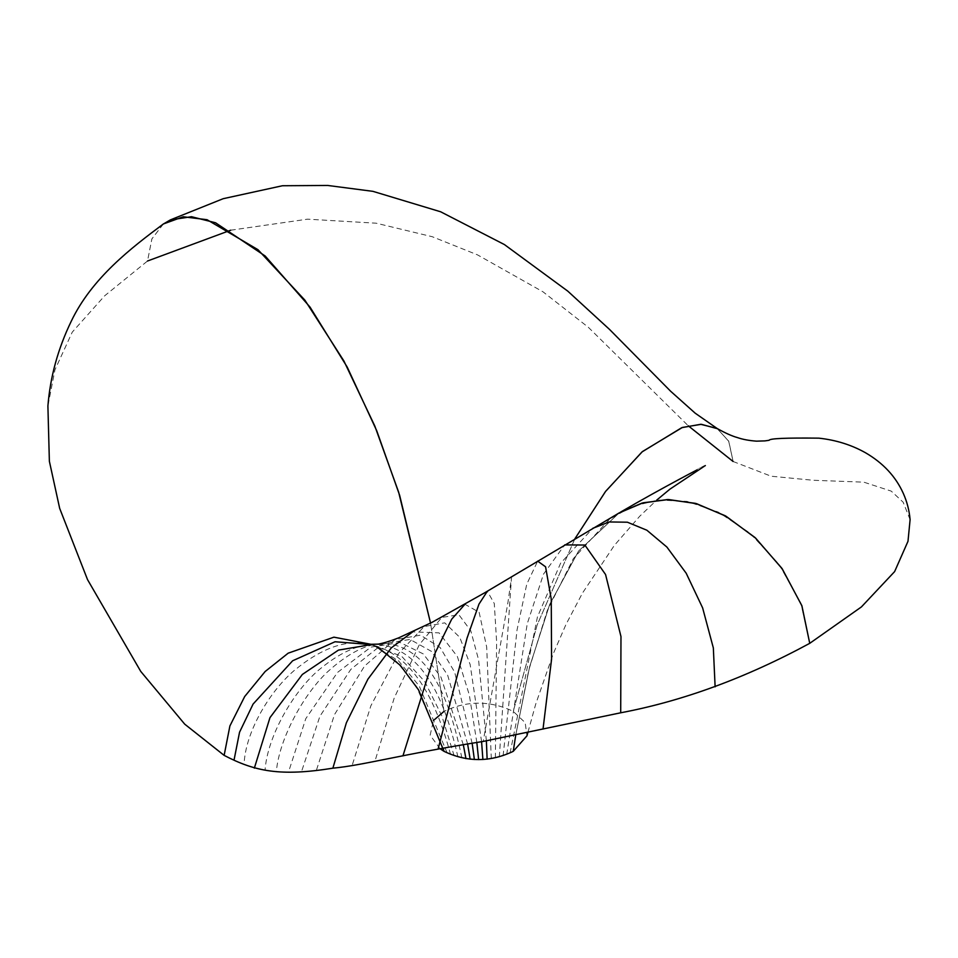 <?xml version="1.0" encoding="UTF-8"?>
<svg xmlns="http://www.w3.org/2000/svg" width="958" height="958" viewBox="0 0 958 958"><rect width="100%" height="100%" fill="white"/><g stroke="black" fill="none" stroke-linecap="round" stroke-linejoin="round"><path stroke-width="0.72" stroke-dasharray="4.79 3.59" d="M619.155 512.925L578.548 551.09L549.7 604.438L529.594 666.852L515.775 734.822L529.594 666.852L549.7 604.426L578.56 551.066L619.179 512.913M372.854 644.662L396.935 661.954L416.251 686.168L443.111 748.246L416.251 686.168L396.935 661.954L372.854 644.662L377.668 647.117M163.399 223.956L151.915 238.829L147.52 261.007L104.638 295.818L72.269 332.115L54.977 369.752L47.9 406.024M440.069 748.761L430.154 735.205L433.423 720.536M444.021 711.387L430.549 623.107L444.021 711.387C467.097 700.43 490.161 700.43 513.237 711.387L525.176 722.631L526.948 735.84M163.243 224.076L151.867 238.925L147.52 261.007M230.662 230.219L307.566 219.166L376.207 223.202L432.238 236.71L477.467 254.852L543.09 291.879L588.38 327.337L688.239 425.783M910.1 519.631L903.155 502.196L891.227 491.119L863.781 482.149L813.198 480.269L771.13 476.222L733.121 461.505L728.822 441.375L717.231 428.561M574.836 538.887L537.175 624.891L513.237 711.387L537.175 624.891L574.836 538.887M733.121 461.505L728.655 441.039L716.931 428.394M515.775 734.822L528.732 670.277L547.246 610.605L573.351 558.634L609.563 519.176L632.22 506.435L658.11 500.016L687.018 501.381L718.189 512.039L749.875 533.031L779.01 564.322L800.936 603.301L809.738 643.333M510.087 753.012L537.426 616.988L560.574 563.256L592.81 528.301M506.698 754.509L527.247 623.73L543.509 574.129L564.681 544.91M503.094 755.838L517.057 629.897L526.732 584.26L537.666 561.137M499.31 756.976L511.476 577.866L507.824 603.217L483.191 741.432M495.37 757.91L496.615 641.644L494.292 603.552L487.359 591.23M491.298 758.652L486.688 647.105L479.132 612.258L464.953 604.27M486.365 740.821L478.569 659.727L470.773 630.783L458.894 614.749L441.806 617.431L419.329 644.662L394.217 697.999L375.033 760.927M481.587 741.731L470.139 664.493L459.744 637.298L444.74 622.832L424.131 626.58L398.265 653.907L370.866 705.795L351.945 766.041M476.844 742.594L469.324 694.957L457.385 656.553L439.075 632.867L412.67 631.873M472.174 743.42L454.643 672.109L440.177 647.548L420.478 635.142L394.924 639.716L364.567 666.05L334.498 714.596L316.176 770.939M467.648 744.186L447.614 675.031L431.531 651.428L410.072 639.441L382.733 643.872L350.832 669.355L319.9 716.261L301.674 771.166M463.349 744.917L440.931 677.09L423.316 653.943L400.073 642.483L370.914 647.129L337.467 672.468L305.77 718.68L288.358 772.543M461.888 757.91C451.002 705.399 433.543 657.607 397.75 645.991C377.715 638.782 354.077 647.62 326.834 672.492C303.339 695.041 279.389 738.283 276.335 771.489M457.948 756.976C446.117 705.244 427.017 658.601 389.607 646.758C369.237 639.824 345.527 647.644 318.487 670.217C293.352 691.772 267.545 735.864 265.043 770.112M454.164 755.838L441.818 715.865L424.825 681.677L401.773 656.398L371.429 644.59M450.559 754.509C436.333 701.579 413.197 653.176 368.902 644.171C346.473 639.082 321.493 647.943 293.926 670.756C269.102 692.071 245.368 732.295 244.086 764.256M447.17 753.012L419.233 686L398.504 660.828L372.039 644.638M369.453 644.315L374.195 645.345L379.5 648.159M527.942 732.247L535.714 704.13L553.089 654.17L565.903 624.616L582.488 593.05L614.341 545.413L639.681 516.29L656.637 500.172"/><path stroke-width="1.44" d="M440.069 748.761L444.021 751.347L443.111 748.246L444.021 751.347C467.097 762.293 490.161 762.293 513.237 751.347L515.775 734.822M369.453 644.315L378.194 644.147C383.595 643.165 390.409 641.07 398.624 637.872L432.142 622.281L484.664 592.81L619.179 512.913L641.836 503.154L667.367 499.537L695.436 503.345L725.206 515.751L754.988 537.51L781.884 568.31L801.81 605.564L809.738 643.333C745.851 677.905 682.838 701.052 620.712 712.788L483.191 741.432C399.785 754.712 363.657 765.25 332.869 768.184C280.466 776.615 255.044 771.513 224.136 755.371L229.896 725.96L244.685 696.538L265.138 671.522L288.166 653.176L333.911 637.166L372.854 644.662L333.911 637.166L288.166 653.176L265.138 671.522L244.685 696.538L229.896 725.96L224.136 755.371L229.896 725.96L244.685 696.538L265.138 671.522L288.166 653.176L333.911 637.166L372.854 644.662M717.231 428.561L695.161 413.161L670.624 391.235L609.587 329.48L567.759 291.124L504.387 244.553L440.644 211.778L372.949 191.349L327.708 185.457L282.43 185.744L223.202 198.689L170.368 219.897L191.492 216.712L215.562 222.783L265.15 255.99L310.021 307.087L347.227 367.106L376.745 430.777L399.666 495.394L430.549 623.107L398.66 492.208L374.806 426.011L343.898 360.962L304.883 300.153L257.977 249.691L207.048 219.717L183.229 216.771L163.399 223.956C131.677 247.619 91.872 277.916 71.191 321.373C57.983 348.688 50.211 376.913 47.9 406.024L49.373 461.265L59.671 508.363L87.513 579.59L140.754 671.426L184.714 724.152L224.136 755.371M433.423 720.536L444.021 711.387M170.368 219.897L163.243 224.076M147.52 261.007L230.662 230.219M688.239 425.783L733.121 461.505M717.506 428.729L701.34 424.31L682.395 427.448L642.411 451.589L605.648 491.31L574.836 538.887L605.48 491.538L642.004 451.936L681.797 427.651L700.693 424.298L716.931 428.394C725.242 433.052 732.092 436.13 737.492 437.602C742.618 439.399 748.94 440.584 756.473 441.159L756.425 441.159M619.155 512.925L643.069 502.806L668.54 499.537L696.502 503.645L726.08 516.254L755.611 538.085L782.231 568.824L801.918 605.851L809.738 643.333L861.434 606.905L894.628 571.591L907.992 541.294L910.1 519.631C909.262 510.363 906.986 501.609 903.298 493.382C895.754 476.569 883.144 463.025 865.469 452.739C851.387 444.847 835.831 439.985 818.815 438.153C786.159 437.77 769.597 438.477 769.142 440.285L764.747 440.919M527.942 732.247L526.948 735.84L513.237 751.347M592.81 528.301L609.228 521.954L627.37 522.206L646.842 530.205L666.9 547.066L686.179 573.219L702.621 607.875L713.339 647.943L715.123 686.826M564.681 544.91L584.859 545.03L605.564 574.525L620.976 636.579L620.7 712.788M537.666 561.137L545.569 566.801L551.245 599.073L551.58 659.14L543.018 729.074M487.359 591.23L479 604.067L467.073 638.064L438.069 749.108M464.953 604.27L451.697 619.167L435.207 652.817L402.923 755.91M487.131 759.191L486.365 740.821M482.892 759.514L481.587 741.731M478.629 759.622L476.844 742.594M412.67 631.873L391.235 647.943L367.92 679.15L346.377 722.787L332.869 768.184M474.366 759.514L472.174 743.42M470.139 759.191L467.648 744.186M465.959 758.652L463.349 744.917M371.429 644.59L338.461 650.099L302.345 674.456L269.964 717.65L254.349 768.136M372.039 644.638L335.049 641.752L292.645 660.769L253.092 704.07L239.548 732.223L234.051 760.005M444.021 751.347L418.55 689.88L400.336 665.367L377.668 647.117M373.536 645.153L372.387 644.866M656.637 500.172L669.929 489.155L705.22 465.648M705.363 465.576L705.363 465.576C705.375 465.468 662.996 487.347 620.413 512.195M765.119 440.884L756.473 441.159"/></g></svg>
